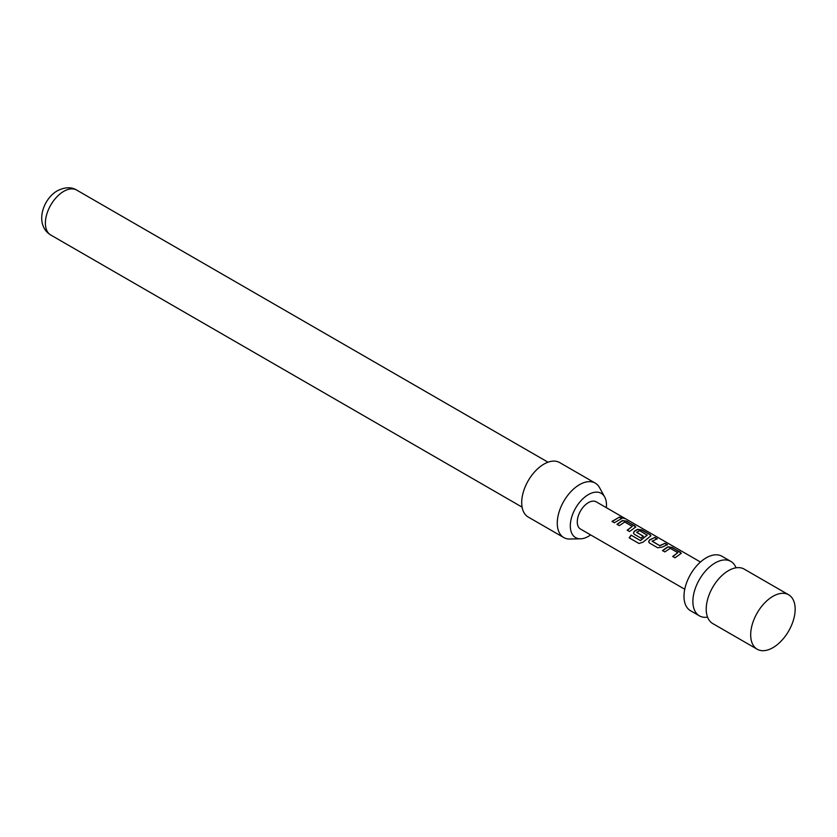<?xml version="1.0" encoding="UTF-8"?>
<svg xmlns="http://www.w3.org/2000/svg" width="837" height="837" viewBox="0 0 837 837"><rect width="100%" height="100%" fill="white"/><g stroke="black" fill="none" stroke-linecap="round" stroke-linejoin="round"><path stroke-width="1.26" d="M624.297 518.082C625.385 518.846 624.569 518.689 621.87 517.611C620.897 516.565 621.703 516.722 624.297 518.082L624.957 518.563M621.765 517.894C620.782 516.847 621.577 517.004 624.151 518.354L624.433 518.521M712.737 623.555L757.203 649.23L712.737 623.555A31.44 18.152 -60 0 1 706.794 614.599A31.44 18.152 -60 0 1 712.737 587.25A31.44 18.152 -60 0 1 733.442 568.428A31.44 18.152 -60 0 1 744.177 569.097L788.642 594.772A31.44 18.152 120 0 0 772.917 596.331A31.44 18.152 120 0 0 750.684 634.833A31.44 18.152 120 0 0 757.203 649.23L757.203 649.23A31.44 18.152 120 0 0 788.642 631.077A31.44 18.152 120 0 0 788.642 594.772M690.504 610.717L699.397 615.854L690.504 610.717A31.44 18.152 120 0 1 690.504 574.423A31.44 18.152 120 0 1 721.944 556.27L730.837 561.397A31.44 18.152 120 0 0 699.397 579.549A31.44 18.152 120 0 0 699.397 615.854L699.397 615.854A31.44 18.152 120 0 0 707.547 617.131M662.517 550.558L667.905 546.812L672.226 547.45L681.318 553.257L675.04 557.787L672.707 556.438L677.792 552.671L670.238 548.319L664.85 551.907L662.517 550.558M672.781 556.636L677.792 552.671M657.694 547.775L649.522 543.056L648.633 541.874L649.47 539.938L654.879 537.438L657.212 538.777L652.117 541.267L659.661 545.619L665.07 543.318L667.403 544.667L661.994 547.178L657.694 547.775M652.117 541.058L659.661 545.619M631.088 535.146L640.326 540.482L647.189 535.157L639.646 530.648L636.685 532.353L643.329 536.193L641.037 538.16L634.341 534.299L633.463 533.106L634.3 531.181L637.564 529.287L641.885 529.936L650.046 534.644L650.977 535.732L650.087 536.527L642.931 542.23L638.966 543.485L629.162 537.825L631.088 535.146L640.326 540.482M640.431 540.639L647.189 535M636.695 532.154L643.35 536.423M616.995 524.276L622.393 520.53L626.704 521.169L635.806 526.975L629.518 531.505L627.185 530.166L632.27 526.389L624.726 522.037L619.328 525.626L616.995 524.276M627.258 530.355L632.27 526.389M621.87 517.611L621.284 516.963M612.014 521.399L619.547 517.036L621.881 518.385L614.348 522.748L612.014 521.399M700.475 562.025L596.258 501.855A15.725 9.071 120 0 0 580.533 510.926A15.725 9.071 120 0 0 580.533 529.078L684.75 589.248L580.533 529.078M606.344 507.672A25.581 14.763 120 0 0 606.48 505.025A25.581 14.763 120 0 0 604.691 496.99A25.581 14.763 120 0 0 584.372 497.44A25.581 14.763 120 0 0 570.311 525.908A25.581 14.763 120 0 0 580.543 538.808A25.581 14.763 120 0 0 590.629 534.906M580.543 538.808L569.851 539.028A31.44 18.152 -60 0 1 563.782 537.563A31.44 18.152 -60 0 1 557.275 523.167A31.44 18.152 -60 0 1 571.001 491.528A31.44 18.152 -60 0 1 595.222 483.106A31.44 18.152 -60 0 1 599.533 487.615L604.691 496.99M595.222 483.106L559.65 462.568A31.44 18.152 120 0 0 535.429 470.99A31.44 18.152 120 0 0 521.702 502.629A31.44 18.152 120 0 0 528.21 517.025L563.782 537.563M736.026 567.821A31.44 18.152 120 0 0 730.837 561.397M612.088 521.597L619.547 517.036M619.474 517.318L621.807 518.668M617.068 524.475L622.362 520.802L626.704 521.169M626.631 521.451L634.875 525.887M634.802 526.17L635.733 527.122M629.309 537.94L631.192 535.303M633.494 533.211L634.331 531.422L637.532 529.559L641.801 530.219L650.046 534.644M649.972 534.937L650.904 535.879M648.675 541.968L649.47 539.938M659.692 545.86L665.07 543.318M664.996 543.6L667.33 544.95M649.502 540.179L654.879 537.438M654.796 537.72L657.129 539.07M662.59 550.756L667.874 547.084L672.226 547.45M672.153 547.733L680.397 552.169M680.324 552.451L681.255 553.403M50.754 235.009C34.495 225.132 42.3 199.3 57.429 190.742C64.983 187.017 71.407 186.797 76.69 190.083A25.937 14.972 120 0 0 63.717 191.37A25.937 14.972 120 0 0 46.778 214.22A25.937 14.972 120 0 0 50.754 235.009L522.079 507.128M76.69 190.083L548.015 462.202"/></g></svg>
